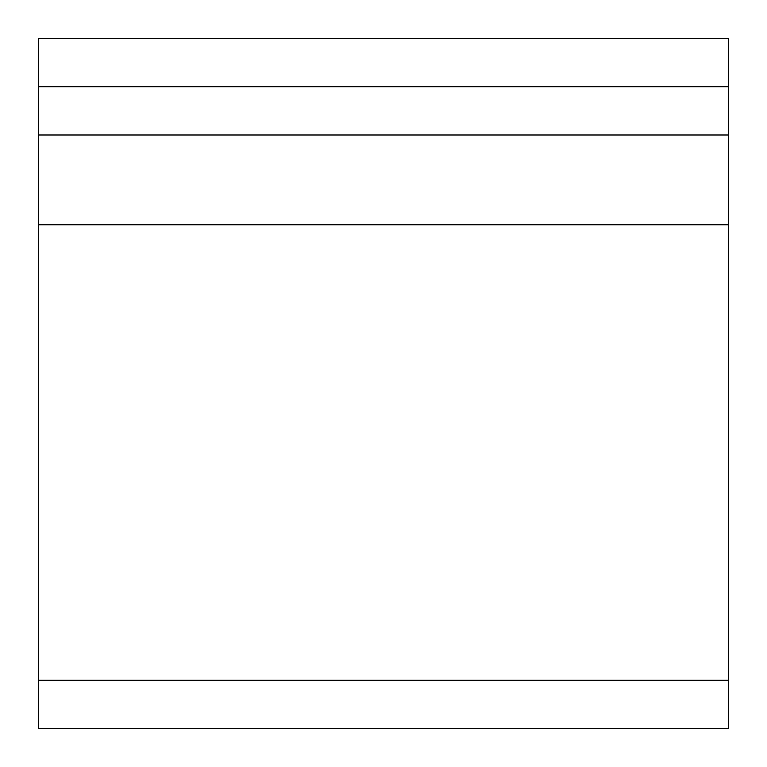 <?xml version="1.0" encoding="UTF-8"?>
<svg xmlns="http://www.w3.org/2000/svg" width="767" height="767" viewBox="0 0 767 767"><rect width="100%" height="100%" fill="white"/><g stroke="black" fill="none" stroke-linecap="round" stroke-linejoin="round"><path stroke-width="1.15" d="M38.35 86.671L38.35 38.35L728.65 38.35L728.65 134.992L38.35 134.992L38.35 86.671L728.65 86.671M38.35 680.329L728.65 680.329L728.65 728.65L38.35 728.65L38.35 134.992M728.65 680.329L728.65 134.992M38.35 224.731L728.65 224.731"/></g></svg>
